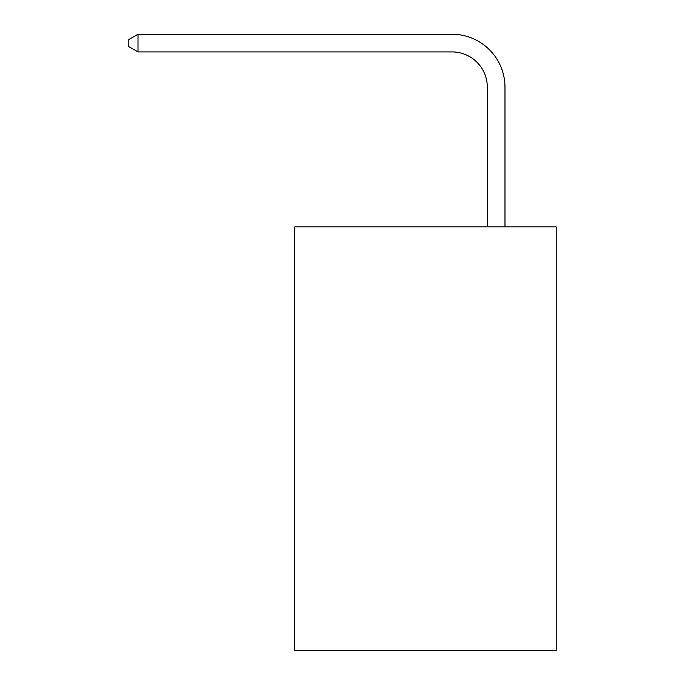 <?xml version="1.0" encoding="UTF-8"?>
<svg xmlns="http://www.w3.org/2000/svg" width="685" height="685" viewBox="0 0 685 685"><rect width="100%" height="100%" fill="white"/><g stroke="black" fill="none" stroke-linecap="round" stroke-linejoin="round"><path stroke-width="1.03" d="M556.194 226.889L556.194 650.75L294.815 650.75L294.815 226.889L556.194 226.889M487.318 226.889L487.318 87.235A35.32 35.32 0 0 0 451.997 51.914L137.993 51.914L128.806 46.614L128.806 39.55L137.993 34.25L451.997 34.25A52.985 52.985 0 0 1 504.982 87.235L504.982 226.889M487.318 87.235A35.32 35.32 0 0 0 451.997 51.914A35.32 35.32 0 0 1 487.318 87.235A35.32 35.32 0 0 0 451.997 51.914A35.32 35.32 0 0 1 487.318 87.235A35.32 35.32 0 0 0 451.997 51.914A35.32 35.32 0 0 1 487.318 87.235A35.32 35.32 0 0 0 451.997 51.914A35.32 35.32 0 0 1 487.318 87.235A35.32 35.32 0 0 0 451.997 51.914A35.32 35.32 0 0 1 487.318 87.235A35.32 35.32 0 0 0 451.997 51.914A35.32 35.32 0 0 1 487.318 87.235A35.32 35.32 0 0 0 451.997 51.914A35.32 35.32 0 0 1 487.318 87.235A35.32 35.32 0 0 0 451.997 51.914A35.32 35.32 0 0 1 487.318 87.235A35.32 35.32 0 0 0 451.997 51.914A35.32 35.32 0 0 1 487.318 87.235A35.32 35.32 0 0 0 451.997 51.914A35.32 35.32 0 0 1 487.318 87.235A35.32 35.32 0 0 0 451.997 51.914A35.32 35.32 0 0 1 487.318 87.235A35.32 35.32 0 0 0 451.997 51.914A35.32 35.32 0 0 1 487.318 87.235A35.32 35.32 0 0 0 451.997 51.914A35.32 35.32 0 0 1 487.318 87.235A35.32 35.32 0 0 0 451.997 51.914A35.32 35.32 0 0 1 487.318 87.235A35.32 35.32 0 0 0 451.997 51.914A35.32 35.32 0 0 1 487.318 87.235A35.32 35.32 0 0 0 451.997 51.914A35.32 35.32 0 0 1 487.318 87.235A35.32 35.32 0 0 0 451.997 51.914A35.32 35.32 0 0 1 487.318 87.235A35.32 35.32 0 0 0 451.997 51.914A35.32 35.32 0 0 1 487.318 87.235A35.32 35.32 0 0 0 451.997 51.914A35.32 35.32 0 0 1 487.318 87.235A35.32 35.32 0 0 0 451.997 51.914A35.32 35.32 0 0 1 487.318 87.235A35.32 35.32 0 0 0 451.997 51.914A35.32 35.32 0 0 1 487.318 87.235M137.993 34.25L451.997 34.25L137.993 34.25L451.997 34.25L137.993 34.25L451.997 34.25L137.993 34.25L451.997 34.25L137.993 34.25L451.997 34.25L137.993 34.25L451.997 34.25L137.993 34.25L451.997 34.25L137.993 34.25L451.997 34.25L137.993 34.25L451.997 34.25L137.993 34.25L451.997 34.25L137.993 34.25L451.997 34.25L137.993 34.25L451.997 34.25L137.993 34.25L451.997 34.25L137.993 34.25L451.997 34.25L137.993 34.25L451.997 34.25L137.993 34.25L451.997 34.25L137.993 34.25L451.997 34.25L137.993 34.25L451.997 34.25L137.993 34.25L451.997 34.25L137.993 34.25L451.997 34.25L137.993 34.25L451.997 34.25L137.993 34.25L137.993 51.914"/></g></svg>

